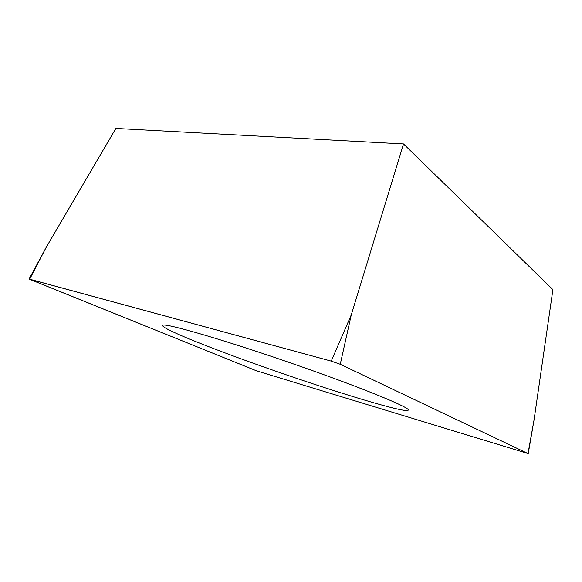 <?xml version="1.0" encoding="UTF-8"?>
<svg xmlns="http://www.w3.org/2000/svg" width="582" height="582" viewBox="0 0 582 582"><rect width="100%" height="100%" fill="white"/><g stroke="black" fill="none" stroke-linecap="round" stroke-linejoin="round"><path stroke-width="0.87" d="M340.252 364.288L527.961 453.538L256.735 370.916L29.1 279.033L331.253 361.124L340.252 364.288L527.961 453.538L256.735 370.916L29.151 279.091L331.253 361.124L340.252 364.288L351.281 314.826L403.515 143.936L115.862 128.426L46.291 247.168L29.726 279.149M301.491 366.74C227.111 340.579 160.712 321.388 162.8 325.614C161.723 328.932 215.58 350.226 272.74 370.13C336.898 392.603 406.731 413.78 408.237 410.128C410.987 408.055 365.474 389.118 301.491 366.74M403.515 143.936L552.9 289.625L534.087 419.702L528.245 453.56M528.027 453.422L534.087 419.702M331.253 361.124L351.281 314.826M46.291 247.168L29.1 279.033"/></g></svg>
